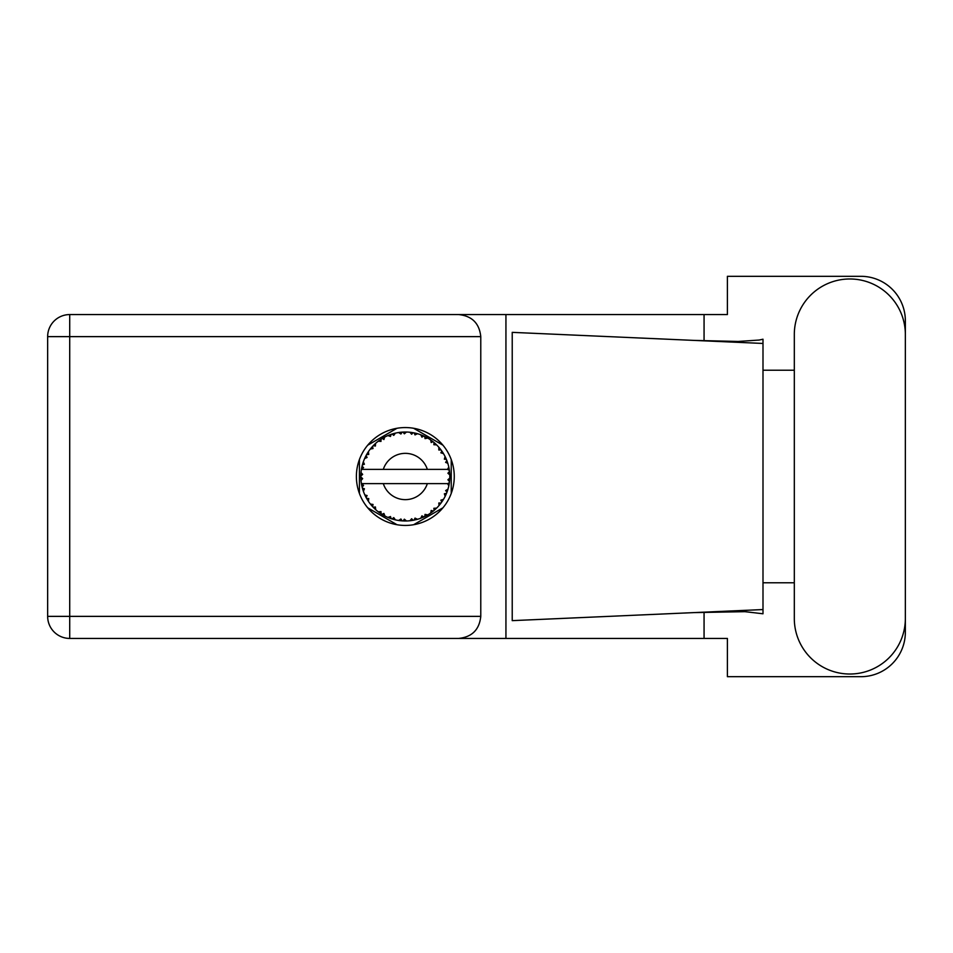 <?xml version="1.0" encoding="UTF-8"?>
<svg xmlns="http://www.w3.org/2000/svg" width="953" height="953" viewBox="0 0 953 953"><rect width="100%" height="100%" fill="white"/><g stroke="black" fill="none" stroke-linecap="round" stroke-linejoin="round"><path stroke-width="1.43" d="M397.032 428.266L367.703 445.206M442.942 445.206L413.602 428.266M451.234 493.44L451.234 459.56M413.602 524.734L442.942 507.794M367.703 507.794L397.032 524.734M359.412 459.56L359.412 493.44M794.314 618.497A55.524 55.524 0 0 0 849.826 674.021A55.524 55.524 0 0 0 905.35 618.497L905.35 334.503A55.524 55.524 0 0 0 849.826 278.979A55.524 55.524 0 0 0 794.314 334.503L794.314 618.497M405.323 427.563A48.937 48.937 0 0 0 356.386 476.5A48.937 48.937 0 0 0 405.323 525.437A48.937 48.937 0 0 0 454.259 476.5A48.937 48.937 0 0 0 405.323 427.563M480.777 336.635L69.712 336.635L69.712 616.365L47.65 616.365A22.062 22.062 0 0 0 69.712 638.427A22.062 22.062 0 0 1 47.65 616.365L47.65 336.635A22.062 22.062 0 0 1 69.712 314.573L458.703 314.573C472.009 315.967 479.371 323.329 480.777 336.635L480.777 616.365C479.371 629.671 472.009 637.033 458.703 638.427L69.712 638.427L69.712 616.365L480.777 616.365M905.35 370.229L905.35 320.792A44.481 44.481 0 0 0 860.869 276.31L727.401 276.31L727.401 314.573L458.703 314.573M905.35 582.771L905.35 632.208A44.481 44.481 0 0 1 860.869 676.69L727.401 676.69L727.401 638.427L458.703 638.427M794.314 582.771L762.996 582.771L762.996 613.78L744.948 611.671L693.724 612.612L762.996 609.551L762.996 343.449L762.996 370.229L794.314 370.229M704.064 612.183L704.064 638.427M704.064 314.573L704.064 340.817M759.172 340.042L762.996 339.22L762.996 343.449L693.724 340.388L738.194 341.46L759.172 340.042M693.724 612.612L512.226 620.641L512.226 332.359L693.724 340.388M505.936 314.573L505.936 638.427M762.996 584.689L762.996 368.311M417.307 519.337L417.509 519.29A44.481 44.481 0 0 0 420.618 518.277L423.847 516.943A44.481 44.481 0 0 0 424.681 516.55L427.766 514.906A44.481 44.481 0 0 0 430.518 513.155L433.317 511.07A44.481 44.481 0 0 0 434.032 510.474L436.605 508.128A44.481 44.481 0 0 0 438.845 505.745L441.036 503.017A44.481 44.481 0 0 0 441.584 502.267L443.49 499.348A44.481 44.481 0 0 0 445.063 496.489L446.516 493.309A44.481 44.481 0 0 0 446.85 492.439L447.97 489.139A44.481 44.481 0 0 0 448.792 485.97L449.399 482.54A44.481 44.481 0 0 0 449.518 481.61L449.78 478.132A44.481 44.481 0 0 0 449.78 474.868L449.768 474.63M449.78 478.132L447.91 479.74L449.518 481.61L449.768 478.275M361.866 466.994L361.64 468.066M361.842 467.089L361.425 469.305A44.481 44.481 0 0 0 361.008 472.545L360.984 472.783M365.571 456.523L365.106 457.464M371.825 447.231L371.253 447.898M380.116 439.845L379.437 440.322M379.461 440.31L378.448 441.048M394.375 433.377L392.017 434.044A44.481 44.481 0 0 0 391.135 434.342L390.349 434.604M390.027 434.723L389.241 435.021M388.681 435.247L387.871 435.581L390.504 436.45L391.135 434.342L387.954 435.604M403.715 432.043L402.988 432.078A44.481 44.481 0 0 0 402.071 432.138L401.975 432.138M400.891 432.233L399.617 432.376M399.557 432.388L398.926 432.471M414.829 433.043L414.114 432.888A44.481 44.481 0 0 0 413.197 432.722L413.114 432.698M412.304 432.567L410.993 432.376M426.646 437.463L424.681 436.45A44.481 44.481 0 0 0 423.847 436.057L423.763 436.009M423.227 435.783L422.37 435.414M432.793 441.501L432.054 440.941M442.013 451.341L441.584 450.733A44.481 44.481 0 0 0 441.036 449.983L440.989 449.911M440.465 449.22L439.595 448.136M446.159 458.858L445.623 457.666M449.232 469.341L449.042 468.28M448.946 467.792L448.792 467.03L447.481 469.376L427.337 469.376A23.134 23.134 0 0 0 383.309 469.376L427.337 469.376M449.637 480.443L449.709 479.395M447.97 489.139L445.635 490.604L446.993 492.082M447.255 491.343L447.672 490.14M447.279 491.283L447.91 489.377M443.49 499.348L440.858 500.194L441.811 501.957M442.252 501.302L442.835 500.42M442.692 500.635L443.324 499.634M427.766 514.906L425.05 514.382L424.764 516.514M426.444 515.656L427.48 515.073M419.07 518.813L420.392 518.361M406.276 520.981L406.478 520.969A44.481 44.481 0 0 0 409.742 520.767L413.197 520.278A44.481 44.481 0 0 0 414.114 520.112L414.198 520.088M401.32 520.803L402.071 520.862A44.481 44.481 0 0 0 402.988 520.922L403.083 520.934M403.941 520.969L406.335 520.969M387.954 517.396L391.135 518.658A44.481 44.481 0 0 0 392.017 518.956L392.1 518.98M393.279 519.325L394.363 519.611M394.292 519.599L395.066 519.79M374.041 508.128L374.791 508.866M374.612 508.688L375.482 509.486M367.775 500.373L368.251 501.087M362.652 489.103L362.914 489.949M360.865 478.144L360.937 479.419M448.839 485.744L447.481 483.624L427.337 483.624A23.134 23.134 0 0 1 383.309 483.624L361.413 483.624A44.481 44.481 0 0 0 361.425 483.695L361.461 483.91M361.961 486.435L362.116 487.114L363.558 485.446L361.425 483.695L362.116 487.114A44.481 44.481 0 0 0 362.354 488.007L363.391 491.343A44.481 44.481 0 0 0 364.594 494.381L364.689 494.607M364.999 495.286L366.119 497.526L367.096 495.548L364.844 494.964M365.523 496.382L366.119 497.526A44.481 44.481 0 0 0 366.56 498.336L368.394 501.314A44.481 44.481 0 0 0 370.312 503.958L370.729 504.471M370.979 504.78L371.551 505.459M368.406 501.23L368.751 498.562L366.583 498.371M390.432 518.42L391.135 518.658L390.504 516.55L387.871 517.419L389.777 518.182M393.768 517.61L392.017 518.956L395.388 519.861L393.768 517.61M395.34 519.802L395.388 519.861A44.481 44.481 0 0 0 398.592 520.481L398.83 520.517M398.592 520.481L402.071 520.862L400.927 518.98L398.592 520.481L399.533 520.612M406.478 520.969L404.358 519.194L403.107 520.934M411.934 520.493L413.197 520.278L411.625 518.742L409.981 520.743M417.509 519.29L415.008 518.098L414.114 520.112L414.924 519.933M422.667 517.467L423.847 516.943L421.929 515.847L420.833 518.194M432.317 511.868L433.317 511.07L431.197 510.474L430.72 513.024M436.605 508.128L433.853 508.283L434.127 510.403M440.346 503.934L441.036 503.017L438.833 502.97L438.999 505.555M446.004 494.488L446.516 493.309L444.36 493.809L445.17 496.275M363.391 491.343L364.415 488.782L362.378 488.127M371.813 505.757L372.575 506.615L373.04 504.459L370.395 504.054M372.575 506.615A44.481 44.481 0 0 0 373.207 507.294L373.481 507.568M375.399 506.96L373.207 507.294L375.72 509.712L375.399 506.96M375.708 509.629L375.72 509.712A44.481 44.481 0 0 0 378.246 511.797L381.093 513.81L380.997 511.606L378.246 511.797L381.093 513.81A44.481 44.481 0 0 0 381.879 514.31L382.213 514.513M383.904 513.453L381.879 514.31L384.917 516.026L383.904 513.453M384.881 515.954L384.917 516.026A44.481 44.481 0 0 0 387.871 517.419L388.097 517.515M378.412 511.928L379.032 512.392M389.551 518.098L390.289 518.372M360.937 473.534L360.842 476.035A44.481 44.481 0 0 0 360.842 476.965L360.842 477.084M361.437 483.767L361.556 484.505M361.64 484.946L361.818 485.804M361.747 485.47L361.949 486.375M360.949 473.343L360.842 476.035L362.664 474.38L361.008 472.545M366.929 454.033L366.56 454.664A44.481 44.481 0 0 0 366.119 455.474L364.594 458.619A44.481 44.481 0 0 0 363.391 461.657L362.354 464.993A44.481 44.481 0 0 0 362.116 465.886L362.092 466.005M362.7 463.754L362.354 464.993L364.415 464.218L363.307 461.883M361.068 480.395L362.664 478.62L360.842 476.965L361.008 480.455A44.481 44.481 0 0 0 361.413 483.624M362.354 488.007L362.569 488.806M364.665 494.416L366.119 497.526M362.974 462.86L362.771 463.503M362.736 463.623L362.938 462.991M373.731 445.182L373.207 445.706A44.481 44.481 0 0 0 372.575 446.385L370.312 449.042A44.481 44.481 0 0 0 368.394 451.686L366.976 453.95M367.143 453.676L366.56 454.664L368.751 454.438L368.394 451.686L367.953 452.353M360.913 473.951L360.877 474.689M360.842 476.965L360.949 479.645M361.425 483.695L361.735 485.422M361.485 483.743L362.116 487.114M363.391 461.657L363.069 462.586M364.665 458.584L367.096 457.452L366.059 455.582M365.547 456.57L364.939 457.833M367.882 452.484L367.286 453.425M387.871 435.581A44.481 44.481 0 0 0 384.917 436.974L381.879 438.69A44.481 44.481 0 0 0 381.093 439.19L378.246 441.203A44.481 44.481 0 0 0 375.72 443.288L373.838 445.075M374.112 444.801L373.207 445.706L375.399 446.04L375.542 443.443M362.116 465.886L361.425 469.305L363.558 467.554L362.033 466.267M361.068 472.605L360.842 476.035M370.395 449.03L373.04 448.541L372.492 446.469M382.344 438.416L383.904 439.547L384.702 437.082M363.415 461.728L362.354 464.993M449.208 483.802L449.399 482.54L447.85 483.624M449.721 474.808L449.518 471.39L447.91 473.26L449.78 474.868L449.745 474.034M449.518 471.39A44.481 44.481 0 0 0 449.399 470.46L449.375 470.341M447.565 469.376L449.399 470.46L449.28 469.65M375.72 443.288L374.994 443.955M378.246 441.203L380.997 441.394L380.997 439.25M383.785 437.57L383.106 437.951M398.592 432.519L400.927 434.02L402.071 432.138L398.592 432.519A44.481 44.481 0 0 0 395.388 433.139L395.15 433.186M361.413 469.376L383.309 469.376M448.792 467.03A44.481 44.481 0 0 0 447.97 463.861L447.91 463.634M447.422 462.134L446.85 460.561L445.635 462.396L447.791 463.265M446.862 460.585L446.85 460.561A44.481 44.481 0 0 0 446.516 459.691L446.492 459.656M446.516 459.691L445.063 456.511L444.36 459.191L446.361 459.334M445.051 456.594L445.063 456.511A44.481 44.481 0 0 0 443.49 453.652L443.371 453.449M441.894 451.174L440.858 452.806L443.49 453.652L442.978 452.806M440.81 449.673L438.845 447.255L438.833 450.03L440.965 449.887M438.845 447.255A44.481 44.481 0 0 0 436.605 444.872L436.438 444.706M433.853 444.717L436.605 444.872L434.032 442.526L433.853 444.717M434.592 443.002L434.032 442.526A44.481 44.481 0 0 0 433.317 441.93L433.222 441.858M430.696 439.964L431.197 442.526L433.019 441.692M430.518 439.845A44.481 44.481 0 0 0 427.766 438.094L427.552 437.963M427.766 438.094L424.681 436.45L425.05 438.618L427.766 438.094L426.896 437.594M420.809 434.794L421.929 437.153L423.74 435.997M420.618 434.723A44.481 44.481 0 0 0 417.509 433.71L417.271 433.651M416.27 433.377L414.114 432.888L415.008 434.902L417.509 433.71L416.544 433.448M409.957 432.257L411.625 434.258L413.09 432.698M409.742 432.233A44.481 44.481 0 0 0 406.478 432.031L406.24 432.019M405.204 432.019L402.988 432.078L404.358 433.806L406.478 432.031L405.68 432.019M392.684 433.841L392.017 434.044L393.768 435.39L395.388 433.139L394.208 433.424M368.406 451.77L366.56 454.664M375.708 443.371L373.207 445.706M383.988 437.463L383.166 437.927M395.388 433.139L392.743 433.829M394.149 433.436L393.279 433.675M406.478 432.031L403.893 432.031M384.881 437.046L381.879 438.69M400.594 432.269L401.952 432.138M400.558 432.269L399.212 432.436M402.988 432.078L405.859 432.019M417.509 433.71L414.996 433.079M395.34 433.198L392.017 434.044M405.43 432.019L404.334 432.019M414.114 432.888L416.902 433.544M411.708 432.471L410.362 432.305M409.802 432.293L412.816 432.65M416.485 433.436L415.579 433.21M436.605 444.872L434.747 443.133M420.654 434.794L423.489 435.89M422.715 435.557L421.297 434.985M426.849 437.57L426.015 437.117M434.997 443.359L434.032 442.526M443.49 453.652L442.097 451.46M427.683 438.106L424.681 436.45M439.845 448.446L439.25 447.731M441.584 450.733L443.169 453.116M442.454 452.008L442.942 452.758M433.317 441.93L430.542 439.917M445.742 457.905L445.444 457.285M447.291 461.764L446.897 460.668M447.445 462.181L447.684 462.92M449.709 473.593L449.649 472.724M447.91 463.813L446.85 460.561M449.399 470.46L448.744 467.101M448.792 485.97L448.982 485.006M446.516 493.309L445.361 495.894M445.623 495.334L445.944 494.631M448.744 485.899L449.399 482.54M445.063 496.489L445.432 495.739M445.527 495.536L445.921 494.69M441.036 503.017L439.404 505.09M438.845 505.745L439.488 504.983M430.589 513.119L431.506 512.464M431.566 512.416L432.185 511.952M383.309 483.624L427.337 483.624M430.518 513.155L431.328 512.595M431.387 512.547L432.138 511.999M425.419 516.192L424.788 516.502M423.847 516.943L420.618 518.277M430.542 513.083L433.317 511.07M413.197 520.278L410.588 520.672M411.017 520.624L409.742 520.767M416.044 519.671L416.795 519.48M404.417 520.981L405.025 520.981M402.071 520.862L399.247 520.576M399.867 520.648L400.641 520.743M414.114 520.112L417.426 519.254M406.419 520.922L403.822 520.957M389.92 518.241L390.563 518.468M388.61 517.729L387.871 517.419M388.848 517.824L389.717 518.158M47.65 336.635L69.712 336.635L69.712 314.573"/></g></svg>
